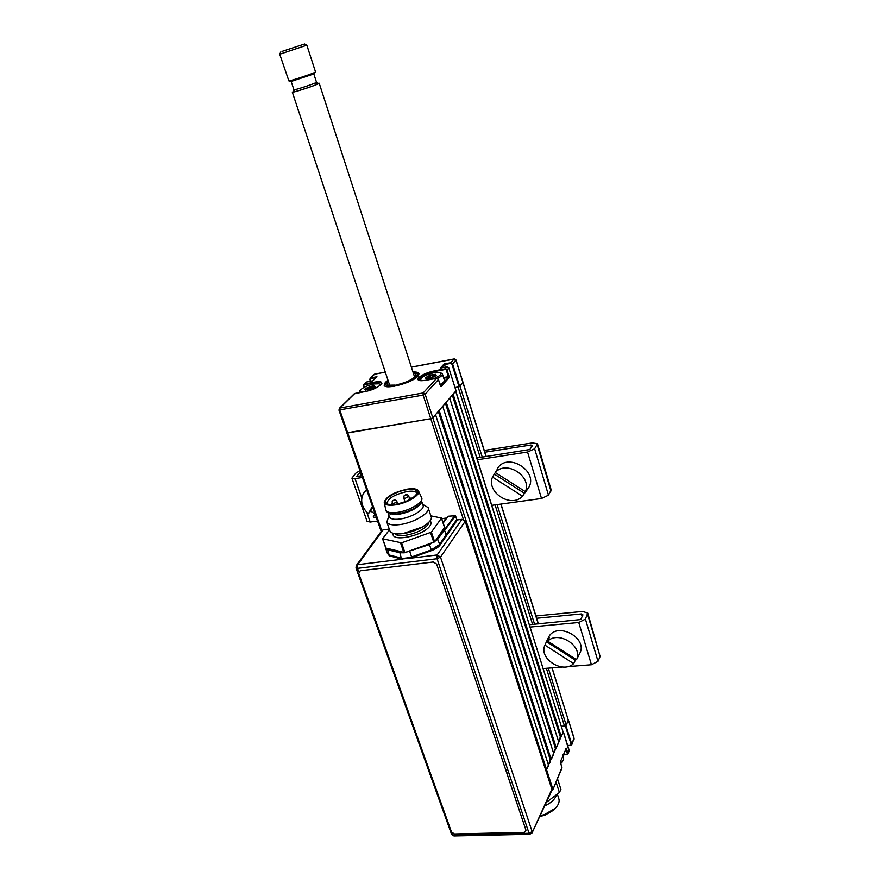 <?xml version="1.0" encoding="UTF-8"?>
<svg xmlns="http://www.w3.org/2000/svg" width="880" height="880" viewBox="0 0 880 880"><rect width="100%" height="100%" fill="white"/><g stroke="black" fill="none" stroke-linecap="round" stroke-linejoin="round"><path stroke-width="1.32" d="M388.003 380.248L385.341 382.349L384.12 385.253C385.165 390.038 412.379 382.811 417.901 376.244L418.979 373.516C418.396 372.361 416.394 371.866 412.973 372.02M374.715 383.834L374.374 382.822L364.419 384.692L363.55 385.792L364.463 384.032L374.396 382.162C388.971 379.192 379.203 389.114 364.859 391.611L365.002 391.589M370.183 378.158L374.484 374.22L369.798 379.665L370.7 377.927L376.97 376.728L372.79 380.853L366.487 382.041L363.781 384.417M440.528 386.133L448.36 377.344L443.751 378.191M440.429 385.858L441.133 386.562L448.987 377.74L449.031 376.376L448.36 377.344M434.665 370.81L445.126 368.83L445.115 369.512L434.643 371.481C427.669 373.01 422.554 375.21 419.309 378.081L418.594 379.962C419.595 379.973 416.999 381.348 425.942 380.259C419.056 381.315 416.658 380.446 418.682 377.685C422.07 374.693 427.394 372.405 434.665 370.81L434.973 372.526M455.961 390.687L448.833 368.038L446.941 366.839L445.126 368.83L447.029 370.029L445.115 369.512M441.529 386.122L440.605 386.287L441.529 386.122M364.419 384.692L366.619 382.019M462.858 382.349L460.009 386.144L482.24 457.127M459.679 386.529L463.045 382.47L456.016 359.964L452.584 363.891L459.679 386.529L459.041 386.804L451.935 364.166L450.692 363.374L444.543 364.54L445.357 367.114M449.031 376.376L447.029 370.029L448.855 367.961L447.018 366.806L440.297 368.093L444.092 363.968L450.703 362.703L450.692 363.374M480.205 457.446L458.095 386.98L455.015 387.53L459.041 386.804M445.115 380.985L445.379 381.799M444.092 363.968L444.543 364.54L441.518 367.84M569.107 751.069L563.31 731.819L545.886 770.748L548.636 765.534L435.545 414.634L432.806 417.824L430.771 418.715L432.806 417.824L456.005 390.808M364.859 391.611L354.794 393.481L339.933 408.034L339.812 410.113L347.754 432.949L430.771 418.715L346.863 432.828L347.754 432.949L381.997 531.377M381.469 383.482L381.425 383.372C384.054 382.734 375.353 389.961 364.947 391.578L354.112 393.877L339.394 408.276M388.19 380.831C383.317 385.121 385.451 386.738 394.592 385.682L394.405 386.21M384.197 385.385L388.168 380.765M394.592 385.682L395.164 385.099L388.564 385.209C386.551 384.571 386.507 383.35 388.421 381.524M413.38 373.307C415.855 373.604 416.614 374.539 415.646 376.09C412.423 379.621 406.219 382.503 397.034 384.747L396.473 385.341C411.642 382.426 424.743 372.262 413.16 372.614M395.164 385.099L396.11 385.88M294.481 91.058L292.325 92.169L389.675 385.297M414.469 378.202L413.237 379.632M413.138 372.548L419.078 373.901M563.057 754.655L566.687 754.479L567.897 753.335L566.929 754.589L563.09 754.776M567.655 745.481L570.537 745.327L571.175 744.502L565.389 726.033L565.95 725.736L571.736 744.194L570.779 745.437L567.688 745.602M571.175 744.502L574.068 738.661L568.359 719.928L565.95 725.736M561.924 768.163L561.891 767.239M565.631 748.363L566.28 748.22L560.252 762.08M554.741 751.52L554.081 751.498M566.28 748.22L567.897 753.335L569.085 750.156M559.229 741.202L558.943 740.322M565.389 726.033L561.286 726.275L564.498 726.088L546.37 668.305M432.839 378.983C440.055 376.046 442.442 373.868 439.989 372.449L434.302 372.636C427.603 374.154 423.016 376.233 420.552 378.873L421.179 380.71M419.628 380.523L420.343 379.236M434.621 374.891L435.017 376.145L435.083 374.88L432.509 375.474L433.048 377.146M429.154 378.345L425.876 378.895L426.107 378.125L425.194 377.839L430.463 374.99L425.876 377.938M425.689 377.289L426.107 378.015M426.107 378.125L426.756 378.521M430.463 374.99L432.399 374.825L432.256 375.518L430.331 375.683L431.123 378.158M432.828 377.311L432.256 375.518M431.068 378.169L428.923 378.367L428.428 376.805M433.389 376.893L430.859 378.202M435.82 375.815L433.488 376.827M432.399 374.825L435.435 374.286L435.226 375.045L436.15 375.331M440.044 384.472C443.256 382.712 444.697 381.26 444.356 380.105L442.42 373.989M440.748 372.812L442.376 373.835C442.706 375.045 441.089 376.574 437.536 378.422M379.918 385.539L379.137 383.779L373.989 383.966C367.235 385.517 362.615 387.629 360.14 390.313L361.603 392.194M359.249 392.634L359.964 390.643M371.173 389.158L366.212 389.774M374.99 387.134L374.154 387.046L374.473 386.21L371.998 386.771L371.888 386.144L373.934 385.572L374.242 386.815M372.284 388.399L371.745 386.826L369.82 386.991L367.994 388.08L368.522 389.642M368.28 389.664L367.785 388.19L365.717 389.334M372.493 388.256L371.998 386.771M365.695 390.324L365.464 389.642M373.934 385.572L375.309 386.694M374.77 387.244L371.393 389.026M365.299 388.564L371.888 386.144M379.852 384.098L380.952 384.571M560.714 763.411L563.673 759.924L563.013 754.523M555.874 748.902L555.192 748.935L555.852 748.946M562.353 761.926L560.769 763.587M550.286 761.739L549.582 761.805L550.275 761.772M567.556 666.633L591.437 664.752L598.004 661.331L600.094 656.469L587.774 613.184M535.92 615.978L582.571 611.446L587.73 613.052L585.42 619.113L578.754 622.501L530.057 627.066M543.114 668.558L562.694 667.018M536.624 618.266L581.383 613.943L582.945 614.878L580.723 619.553L529.32 624.734M361.812 475.783L356.532 476.487L360.536 472.12M362.406 477.499L355.014 478.643L351.912 478.148L355.762 473.209L359.997 470.58M367.081 521.334L370.216 522.049L377.564 521.037M491.744 505.34L541.508 498.487L548.471 495.187L551.166 489.885L537.493 443.85M484.264 450.461L532.312 442.915L537.471 443.751L534.633 448.767L527.549 452.023L477.389 459.756M484.814 452.21L530.904 445.005L532.422 445.61L529.804 449.515L476.828 457.963M577.687 657.393L576.532 659.648C583.396 646.217 558.36 630.223 547.734 641.19L549.274 637.714L546.48 641.641L575.355 660.242L576.125 659.494M579.348 654.126L579.986 652.894C587.521 637.945 558.052 621.94 549.197 636.086L546.81 640.937M576.499 659.725L547.734 641.19M544.929 645.117L544.775 645.502C538.736 658.889 562.947 674.135 573.628 663.619L544.929 645.117L546.48 641.641M575.355 660.242L573.628 663.619M372.746 507.199L370.612 511.027L374.957 513.92M375.034 513.766L373.241 516.945L376.552 518.111M366.762 490.006L363.66 493.13C359.931 500.148 361.482 507.023 368.291 513.766L372.449 506.341M370.612 511.027L368.291 513.766M526.174 491.227L527.384 488.829L525.371 491.667C532.312 476.3 506.066 459.646 495.286 472.538L497.123 469.59L494.329 474.122L524.513 493.328L526.174 491.227M527.428 489.456L528.429 488.004C539.418 471.284 506.979 451.308 497.332 468.798M525.371 491.667L495.286 472.538M492.492 477.07C485.936 492.349 511.522 508.673 522.489 496.166L492.492 477.07L494.329 474.122M524.513 493.328L522.489 496.166M292.325 92.169C292.182 92.994 312.763 86.416 317.922 83.996L319.198 83.215L317.482 83.435L316.514 82.269M291.181 81.455L313.819 73.964L316.503 82.236L315.425 82.896C311.069 84.92 293.799 90.442 293.92 89.771L291.17 81.499M306.856 45.177L279.719 54.219L288.882 80.927C290.895 80.85 309.496 74.789 314.248 72.666L315.535 71.94L306.856 45.199M279.719 54.219L280.775 51.953M282.051 51.392L304.601 44L282.051 51.392M544.621 805.937C550.99 803.066 554.906 799.447 556.38 795.091M540.089 815.694L544.346 814.638L555.203 808.379C558.613 804.914 559.79 801.603 558.745 798.446L557.392 794.233M555.489 808.104L553.806 810.051L544.61 815.353L539.737 816.431M546.238 802.461L559.394 792.495L560.923 789.47L557.48 778.745M559.394 792.495L556.05 782.122M410.014 557.557L431.255 549.934L439.384 544.654L446.05 534.743L444.609 530.387L454.52 515.79L437.646 539.44L429.451 544.566L404.272 552.827L399.872 552.739L387.75 549.846L385.715 548.504L387.53 553.718L389.587 555.126L402.875 558.437L410.014 557.557L410.179 558.261L401.533 558.976L389.345 555.852L387.2 552.783M385.715 548.504L385.605 547.536M356.433 565.334L381.722 530.739L383.075 529.892L357.687 564.696L356.279 565.554L355.993 568.018L357.511 568.37L358.754 571.813M505.736 769.142L507.177 773.465M532.07 832.92L551.881 789.261L465.179 521.367L440.495 557.106L437.151 554.961L437.063 558.734L357.511 568.37L357.687 564.696L402.688 559.185L402.875 558.437M551.881 789.261L551.793 790.515M409.739 551.507L411.873 557.711L410.179 558.261L437.151 554.961L461.978 519.321L465.179 521.367M437.646 539.44L440.044 545.072C438.471 547.206 435.622 549.054 431.508 550.616L411.873 557.711M461.978 519.321L457.391 519.937L440.044 545.072M389.268 529.067L383.075 529.892M446.05 534.743L456.753 519.53L455.51 515.735L444.609 530.387M449.009 523.633L449.196 524.216M450.549 528.341L450.846 529.254M443.19 523.028L448.085 516.241L455.51 515.735M456.753 519.53L457.391 519.937M430.056 520.828C431.464 522.236 431.398 523.974 429.858 526.031C423.269 535.876 390.654 542.751 393.206 533.346M422.51 526.955L402.919 533.621M389.51 529.782L382.558 538.78L401.555 542.85L431.387 532.147L441.551 518.056L430.859 515.867M444.554 527.527L434.643 541.893L404.899 552.585L385.957 548.086M411.202 498.058L410.322 498.179L411.202 498.058M394.174 500.511L393.305 500.632L394.174 500.511M418.583 491.161L421.674 497.827C424.138 502.073 409.332 510.95 397.056 512.446C390.874 513.216 387.178 512.501 385.979 510.334L385.814 509.773M421.784 498.168L421.377 502.744C416.548 508.134 408.606 511.863 397.562 513.92L389.664 513.865L386.353 511.423M394.911 504.944C388.707 505.714 385.143 504.977 384.219 502.722C385.561 496.815 393.393 492.261 407.737 489.06C413.468 488.279 417.021 488.851 418.396 490.754C421.41 494.637 406.967 503.437 394.911 504.944M407.264 489.643C414.139 488.796 417.494 489.841 417.34 492.767C414.535 498.025 407.231 501.875 395.406 504.328C391.204 504.889 388.245 504.636 386.529 503.558C381.128 500.478 395.131 491.183 407.264 489.643M417.065 493.57L416.944 493.185C415.899 491.326 412.742 490.754 407.462 491.447C394.471 494.395 387.618 498.487 386.892 503.712M421.267 502.92L420.706 503.877C416.163 508.959 408.683 512.468 398.288 514.404L389.191 513.744M421.883 501.919L422.994 505.23C425.326 509.289 411.422 517.682 399.883 519.057C394.064 519.761 390.577 519.079 389.433 517L389.312 516.648M422.697 504.35L428.087 507.551C430.98 512.578 413.875 522.951 399.663 524.612C392.513 525.459 388.245 524.601 386.837 522.038L388.982 515.691M428.219 507.969L431.068 516.505C433.983 521.609 416.955 532.026 402.754 533.643C395.615 534.457 391.336 533.566 389.917 530.959L389.763 530.519M442.981 522.401L446.105 518.089L441.749 518.683M358.732 573.43L451.473 832.007L454.476 833.987L524.293 832.392L525.987 830.258L436.667 564.135L433.345 562.001L360.25 570.779L358.732 573.43M433.345 562.001L360.25 570.779M525.987 830.258L436.667 564.135M411.301 557.15L411.059 557.986M548.35 764.643L550.33 760.078L438.317 411.389M551.221 759.605L553.762 753.742L442.717 406.274L439.153 410.421L551.221 759.605L550.33 760.078M553.487 752.851L555.423 748.418L445.412 403.139M556.292 747.945L558.778 742.225L449.702 398.145L446.226 402.182L556.292 747.945L555.423 748.418M558.503 741.345L560.384 737.033L452.32 395.098M455.774 391.072L563.09 732.017L455.664 391.204L453.123 394.152L561.242 736.571L560.384 737.033M563.068 732.369L561.242 736.571M551.98 667.865L568.337 720.269L566.192 725.186L564.498 726.088M568.15 719.686L552.101 667.854M410.465 557.414L410.707 558.107M364.144 387.332L363.792 385.506M339.053 409.75L339.933 408.034L423.192 392.942L423.115 395.087L338.921 410.036L381.194 531.454M443.553 377.553L448.382 376.662L446.38 370.315M438.383 379.423L436.491 378.323L426.03 380.27M440.473 385.979L438.416 379.544L425.161 394.196L552.849 789.118L551.969 789.877M436.634 378.301L423.192 392.942L425.161 394.196L423.115 395.087L463.43 519.53M376.156 377.531L370.667 378.576M370.095 379.687L370.612 381.238M370.403 381.282L369.875 379.698M374.869 374.154L385.308 372.152M454.509 358.985L411.389 367.169M451.935 364.166L452.584 363.891L450.703 362.703L454.08 358.996L455.939 360.173L486.024 456.544M455.796 359.843L454.289 358.897M456.027 390.731L448.789 367.917M363.847 385.814L364.331 387.244M381.469 383.504L381.425 383.372C380.754 382.294 378.4 382.118 374.374 382.822L374.396 382.162M573.881 738.067L574.035 739.354M552.805 789.833L561.957 767.459L560.307 762.278M549.274 762.509L549.967 762.476M567.325 753.643L565.565 748.528M549.208 762.674L549.494 763.565M430.342 378.213L429.616 375.936M425.194 377.839L426.492 378.136M426.074 378.213L426.723 378.422M428.703 378.433L428.219 376.915M435.402 375.892L435.083 374.913M370.205 389.488L369.226 387.222M364.76 389.114L365.97 389.433M370.722 389.334L369.93 386.98M374.792 387.211L374.528 386.408L374.803 387.2M365.541 389.455L366.179 389.686M587.609 614.427L600.094 656.469M585.42 619.113L598.004 661.331M578.754 622.501L591.437 664.752M581.383 613.943L582.153 616.539M370.216 522.049L366.828 512.369M361.779 497.959L355.014 478.643M361.163 475.882L359.997 472.538M527.549 452.023L541.508 498.487M534.633 448.767L548.471 495.187M537.229 444.862L550.957 491.062M530.904 445.005L531.498 446.985M317.482 83.435L316.063 83.831C318.978 83.116 319.429 83.215 317.438 84.139C310.805 87.219 286.187 94.677 294.184 91.201M401.533 558.976L399.872 552.739M389.345 555.852L387.75 549.846M355.971 567.952L451.539 834.24M452.507 833.327L453.112 835.021L529.045 833.316L437.063 558.734L440.495 557.106L532.147 831.622L529.045 833.316L529.947 834.317M551.859 790.372L532.136 832.766L529.793 834.317L453.915 835.989L451.572 834.328L454.08 835.989M429.451 544.566L431.508 550.616M394.779 533.709C396.374 535.458 399.85 536.019 405.174 535.381C415.547 533.544 423.115 530.013 427.9 524.777L429.022 522.071M401.555 542.85L404.899 552.585M444.664 527.879L441.496 518.276M431.387 532.147L434.643 541.893M433.829 542.399L430.573 532.653M403.92 552.706L400.576 542.982M382.756 538.912L386.089 548.471M397.716 503.921L396.957 501.677L393.448 503.701L391.864 503.36M404.217 495.682C406.142 494.076 407.66 494.252 408.782 496.221L405.317 498.267L403.711 497.926M406.032 495.088L405.163 495.22L406.032 495.088M532.598 624.426L495.088 504.878M497.101 504.603L534.578 624.239M548.328 668.151L566.192 725.186M538.252 623.887L500.852 504.086M440.495 385.891L438.449 379.467L436.568 378.29M436.535 378.29L425.975 380.248M366.564 382.008L372.713 380.842M370.348 381.293L370.029 378.312M374.616 374.143L373.978 374.451M374.704 374.121L385.286 372.097M411.367 367.103L454.201 358.919M440.539 368.027L446.985 366.817M364.089 387.365L363.55 385.792M567.897 753.962L569.14 750.992M571.736 744.821L574.09 738.309L568.37 719.961M551.727 790.658L552.849 789.756L561.957 768.086M560.318 762.157L561.968 767.327M555.225 748.847L555.907 748.814M566.83 754.677L563.123 754.853M569.151 750.244L563.321 731.698M435.413 375.892L435.083 374.88M429.066 378.323L431.002 378.158M433.433 376.827L435.908 375.771M370.128 389.477L371.228 389.092M561.583 762.839L562.089 762.212M351.912 478.148L367.114 521.433M576.532 659.648L579.986 652.894M364.76 491.733L366.564 489.445M526.427 490.82L528.429 488.004M291.434 81.51L288.882 80.927M304.656 44.033L306.779 45.177M313.709 74.085L315.425 72.083M415.074 378.51L414.876 377.905M414.645 377.201L319.209 83.248M293.7 91.366L293.92 89.771M553.806 810.051L555.203 808.379M441.551 518.056L444.719 527.659M382.558 538.78L385.891 548.339M409.178 498.883L408.749 500.159M412.742 497.871L409.354 498.663M392.205 501.303L392.293 504.614M396.935 501.633C395.791 499.675 394.273 499.499 392.381 501.083M404.041 495.891L403.733 497.981L405.02 501.776M409.541 498.476L408.793 496.265M385.979 510.334L386.485 511.797M384.219 502.722L385.88 510.048M390.852 514.349L389.664 513.865M388.179 513.359L389.433 517M386.837 522.038L389.917 530.959M420.706 503.877L421.377 502.744M538.384 623.876L500.995 504.064M486.156 456.522L463.045 382.492"/></g></svg>
